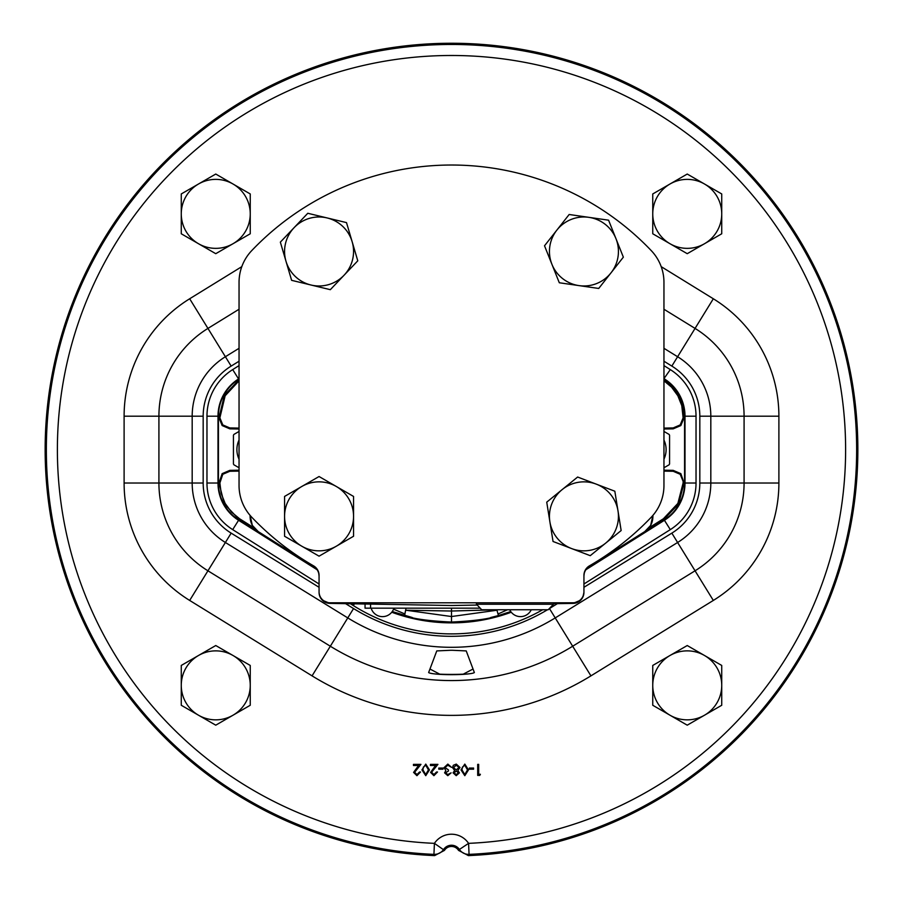<?xml version="1.0" encoding="UTF-8"?>
<svg xmlns="http://www.w3.org/2000/svg" width="903" height="903" viewBox="0 0 903 903"><rect width="100%" height="100%" fill="white"/><g stroke="black" fill="none" stroke-linecap="round" stroke-linejoin="round"><path stroke-width="1.35" d="M428.643 672.532L436.77 650.916L450.541 650.284A200.68 200.68 0 0 0 452.459 650.284L466.23 650.916L474.357 672.532C473.68 673.254 469.978 673.864 463.25 674.36A225.061 225.061 0 0 1 439.75 674.36C433.034 673.864 429.331 673.254 428.643 672.532M468.578 843.357L469.063 854.373L468.397 855.604A406.35 406.35 0 0 0 857.85 449.604A406.35 406.35 0 0 0 451.5 43.254A406.35 406.35 0 0 0 45.15 449.604A406.35 406.35 0 0 0 434.603 855.604L433.937 854.373L434.422 843.357L444.468 850.378A8.274 8.274 0 0 1 458.532 850.378L459.401 849.475A9.493 9.493 0 0 0 443.599 849.475A11.039 11.028 -26.9 0 1 433.937 854.373A405.154 405.154 0 0 1 46.346 449.604A405.154 405.154 0 0 1 451.5 44.461A405.154 405.154 0 0 1 856.654 449.604A405.154 405.154 0 0 1 469.063 854.373A11.039 11.028 -153.1 0 1 459.401 849.475L468.578 843.357A394.114 394.114 0 0 0 845.614 449.604A394.114 394.114 0 0 0 451.5 55.489A394.114 394.114 0 0 0 57.386 449.604A394.114 394.114 0 0 0 434.422 843.357A20.521 20.521 0 0 1 468.578 843.357M468.397 855.604L458.543 850.389M316.253 568.687L238.798 519.914A43.615 43.615 0 0 1 218.424 483.015L218.424 416.204A43.615 43.615 0 0 1 238.798 379.294L239.047 379.136M663.953 379.136L664.202 379.294A43.615 43.615 0 0 1 684.576 416.204L684.576 483.015A43.615 43.615 0 0 1 664.202 519.914L586.747 568.687M510.985 611.884A172.834 172.834 0 0 1 392.015 611.884M429.963 669.021L439.75 674.169A285.641 285.641 0 0 0 463.25 674.169L473.037 669.021M434.636 855.604L444.457 850.389M480.385 774.277L479.73 775.406L477.698 775.406L477.698 764.367L478.68 764.367L478.68 774.277L480.385 774.277M473.59 768.047L473.59 769.175L469.346 769.175L469.346 768.047L473.59 768.047M464.808 764.085L468.499 769.887L464.808 775.688L460.993 769.887L464.808 764.085M467.506 769.887L464.774 765.213L462.404 767.11L461.986 769.887L464.774 774.56L467.506 769.887M453.069 772.821L454.638 770.519L452.505 767.584L453.34 765.292L456.275 764.085L460.011 767.494L457.832 770.519L459.435 772.855L456.207 775.688L453.069 772.821M456.263 774.56L458.453 772.844L456.218 771.015L454.062 772.866L456.263 774.56M456.196 769.887L459.017 767.46L456.263 765.213L453.498 767.561L456.196 769.887M447.798 774.56L451.094 772.855L447.809 775.688L444.581 772.821L445.868 770.552L444.016 767.652L447.832 764.085L451.523 767.336L447.82 765.213L445.01 767.55L448.407 769.887L448.407 771.015L445.574 772.821L447.798 774.56M443.023 768.047L443.023 769.175L438.779 769.175L438.779 768.047L443.023 768.047M433.959 774.56L436.521 772.009L437.515 772.009L433.914 775.688L430.573 772.404L435.573 765.496L430.438 765.496L430.438 764.367L437.932 764.367L431.566 772.313L433.959 774.56M425.753 764.085L429.444 769.887L425.753 775.688L421.949 769.887L425.753 764.085M428.451 769.887L425.719 765.213L423.349 767.11L422.931 769.887L425.719 774.56L428.451 769.887M416.983 774.56L419.545 772.009L420.527 772.009L416.926 775.688L413.597 772.404L418.586 765.496L413.461 765.496L413.461 764.367L420.956 764.367L414.59 772.313L416.983 774.56M239.047 440.043A22.383 22.383 0 0 0 239.047 459.175M239.047 467.765L233.922 464.808A29.562 29.562 0 0 1 233.437 463.973L233.437 435.246A29.562 29.562 0 0 1 233.922 434.411L239.047 431.442M663.953 459.175A22.383 22.383 0 0 0 663.953 440.043M663.953 431.442L669.078 434.411A29.562 29.562 0 0 1 669.563 435.246L669.563 463.973A29.562 29.562 0 0 1 669.078 464.808L663.953 467.765M721.734 213.864A34.483 34.483 0 0 1 670.003 243.731L687.239 253.687L721.734 233.775L721.734 193.953L704.487 183.998A34.483 34.483 0 0 1 721.734 213.864M670.003 183.998A34.483 34.483 0 0 1 704.487 183.998L687.239 174.042L652.756 193.953L652.756 213.864A34.483 34.483 0 0 1 670.003 183.998M652.756 213.864A34.483 34.483 0 0 0 670.003 243.731L652.756 233.775L652.756 213.864M721.734 685.354A34.483 34.483 0 0 1 670.003 715.221L687.239 725.177L721.734 705.266L721.734 665.443L704.487 655.488A34.483 34.483 0 0 1 721.734 685.354M670.003 655.488A34.483 34.483 0 0 1 704.487 655.488L687.239 645.532L652.756 665.443L652.756 685.354A34.483 34.483 0 0 1 670.003 655.488M652.756 685.354A34.483 34.483 0 0 0 670.003 715.221L652.756 705.266L652.756 685.354M250.244 685.354A34.483 34.483 0 0 1 198.513 715.221L215.761 725.177L250.244 705.266L250.244 665.443L232.997 655.488A34.483 34.483 0 0 1 250.244 685.354M198.513 655.488A34.483 34.483 0 0 1 232.997 655.488L215.761 645.532L181.266 665.443L181.266 685.354A34.483 34.483 0 0 1 198.513 655.488M181.266 685.354A34.483 34.483 0 0 0 198.513 715.221L181.266 705.266L181.266 685.354M250.244 213.864A34.483 34.483 0 0 1 198.513 243.731L215.761 253.687L250.244 233.775L250.244 193.953L232.997 183.998A34.483 34.483 0 0 1 250.244 213.864M198.513 183.998A34.483 34.483 0 0 1 232.997 183.998L215.761 174.042L181.266 193.953L181.266 213.864A34.483 34.483 0 0 1 198.513 183.998M181.266 213.864A34.483 34.483 0 0 0 198.513 243.731L181.266 233.775L181.266 213.864M476.457 604.242L553.471 604.242L548.189 609.762L481.728 609.762L476.457 604.242L476.479 602.798L330.103 602.798L476.479 602.798M365.049 608.17L365.049 604.005L365.049 608.17L370.569 608.17L370.569 604.096M480.204 608.17L370.569 608.17M322.337 600.202L329.911 603.385L451.5 605.507L477.236 605.055M553.46 603.735L573.089 603.385A11.039 11.039 0 0 0 583.936 592.357L583.936 575.392A11.039 11.039 0 0 1 589.456 565.842A275.912 275.912 0 0 0 651.255 517.216A45.985 45.985 0 0 0 663.953 485.498L663.953 445.992M250.108 516.809C250.289 523.119 253.009 528.041 258.235 531.574L252.321 525.365L250.108 515.41M289.084 551.044L313.917 566.712A11.039 11.039 0 0 1 319.064 576.046L319.064 591.77A11.039 11.039 0 0 0 330.103 602.798L572.897 602.798A11.039 11.039 0 0 0 583.936 591.77M329.911 603.385A11.039 11.039 0 0 1 319.064 592.357M652.892 515.41L650.679 525.365L644.765 531.596L613.916 551.044L644.765 531.596C649.991 528.041 652.7 523.119 652.892 516.809M580.098 600.721L582.943 596.928L583.936 592.357L583.936 576.046A11.039 11.039 0 0 1 589.083 566.712L613.916 551.044M652.914 516.809L652.914 515.376M250.086 515.376L250.086 516.809M254.014 527.849L239.611 518.774L239.137 519.541L294.536 554.487L258.235 531.585M624.063 544.644L663.863 519.541L663.389 518.774L677.86 503.422L683.12 482.981L684.022 482.981L678.65 503.874L663.863 519.541M644.765 531.596L608.464 554.487M239.047 445.992L239.047 485.498A45.985 45.985 0 0 0 251.745 517.216A275.912 275.912 0 0 0 313.544 565.842A11.039 11.039 0 0 1 319.064 575.392L319.064 591.77M322.224 600.089L320.057 596.928L322.687 600.529L326.333 602.73M496.989 609.762L451.5 611.026L451.5 608.17M510.748 611.557L498.411 615.553L497 610.236L451.5 616.535L451.5 622.054C428.598 620.982 412.964 618.815 404.589 615.553L406.023 608.17M490.724 617.528L498.411 615.553C490.036 618.815 474.402 620.982 451.5 622.054M507.463 609.762L498.038 613.984M451.5 616.535L451.5 611.026L406 610.236L451.5 616.535M404.962 613.984L393.539 609.164M412.276 617.528L392.252 611.557M684.022 482.981L680.851 473.646L673.175 470.361L673.175 471.276L680.207 474.289L683.12 481.389L684.022 481.389M663.953 380.806L671.595 387.206L677.86 395.785L681.788 405.684L683.12 417.818L684.022 417.818L682.657 405.447L678.65 395.345L672.25 386.574L663.953 379.723M684.022 417.818L680.851 425.561L673.175 428.857L663.953 429.015M239.137 519.541L224.35 503.874L218.977 482.981L222.149 473.646L229.825 470.361L229.825 471.276L222.793 474.289L219.88 482.981L218.977 482.981M239.047 380.806L225.14 395.785L219.88 417.818L218.977 417.818L224.35 395.345L239.047 379.723M218.977 417.818L222.149 425.561L229.825 428.857L239.047 429.015M239.047 470.192L229.825 470.361M219.88 417.818L222.793 424.918L229.825 427.932L239.047 428.101M663.953 470.192L673.175 470.361M553.437 602.798L572.897 602.798L553.437 602.798L553.471 604.242M313.544 565.842A11.039 11.039 0 0 1 319.064 575.392A11.039 11.039 0 0 0 313.544 565.842M663.953 321.829L663.953 282.334A45.985 45.985 0 0 0 651.255 250.616A275.912 275.912 0 0 0 251.745 250.605A45.985 45.985 0 0 0 239.047 282.334L239.047 321.829M239.047 282.334L239.047 485.498A45.985 45.985 0 0 0 251.745 517.216M663.953 485.498L663.953 282.334M583.936 575.392A11.039 11.039 0 0 1 589.456 565.842M294.073 227.703A34.483 34.483 0 0 0 285.98 261.238L291.624 280.336L330.329 289.671L357.78 260.809L346.504 222.612L307.788 213.277L280.348 242.139L285.98 261.238A34.483 34.483 0 0 1 327.146 217.95A34.483 34.483 0 0 1 344.054 275.246A34.483 34.483 0 0 1 285.98 261.238M611.038 272.808L623.352 257.163L608.577 220.185L569.161 214.496L544.52 245.785L559.307 282.763L598.723 288.452L611.038 272.808A34.483 34.483 0 0 1 551.914 264.274A34.483 34.483 0 0 1 588.869 217.341A34.483 34.483 0 0 1 611.038 272.808M605.699 543.109L621.151 530.546L614.83 491.221L577.627 477.032L546.733 502.158L553.042 541.484L590.246 555.672L605.699 543.109A34.483 34.483 0 0 1 549.882 521.821A34.483 34.483 0 0 1 596.228 484.121A34.483 34.483 0 0 1 605.699 543.109M336.311 546.213L353.547 536.258L353.547 496.436L319.064 476.524L284.569 496.436L284.569 536.258L319.064 556.169L336.311 546.213A34.483 34.483 0 0 1 284.569 516.347A34.483 34.483 0 0 1 336.311 486.48A34.483 34.483 0 0 1 336.311 546.213M239.047 378.628L238.573 378.933A44.044 44.044 0 0 0 217.995 416.204L218.424 416.204M319.064 583.993L232.692 529.621A55.072 55.072 0 0 1 206.968 483.015L206.968 416.204A55.072 55.072 0 0 1 232.692 369.598L238.798 379.294M585.945 569.703L664.427 520.286A44.044 44.044 0 0 0 685.005 483.015L685.005 416.204A44.044 44.044 0 0 0 664.427 378.933L664.202 379.294M663.953 365.602L670.308 369.598L663.953 378.628M670.308 369.598A55.072 55.072 0 0 1 696.032 416.204L684.576 416.204M696.032 416.204L696.032 483.015L684.576 483.015M696.032 483.015A55.072 55.072 0 0 1 670.308 529.621L664.202 519.914M391.744 612.234A173.263 173.263 0 0 0 511.256 612.234M206.968 416.204L217.995 416.204L217.995 483.015A44.044 44.044 0 0 0 238.573 520.286L238.798 519.914M232.692 529.621L238.573 520.286L317.055 569.703M206.968 483.015L218.424 483.015M239.047 309.244L207.938 328.41A103.123 103.123 0 0 0 158.917 416.204L158.917 483.015A103.123 103.123 0 0 0 207.938 570.798L330.329 646.232L347.779 617.912L225.389 542.489A69.858 69.858 0 0 1 192.181 483.015L192.181 416.204A69.858 69.858 0 0 1 225.389 356.73L239.047 348.31M661.199 266.645L713.325 298.769A137.933 137.933 0 0 1 778.894 416.204L778.894 483.015A137.933 137.933 0 0 1 713.325 600.439L590.934 675.862A265.775 265.775 0 0 1 312.066 675.862L330.329 646.232A230.954 230.954 0 0 0 572.671 646.232L555.221 617.912A197.701 197.701 0 0 1 347.779 617.912L353.547 608.554A186.707 186.707 0 0 0 547.455 609.762M312.066 675.862L189.675 600.439A137.933 137.933 0 0 1 124.106 483.015L124.106 416.204A137.933 137.933 0 0 1 189.675 298.769L241.812 266.645M670.308 529.621L583.936 583.993M542.669 609.762A184.291 184.291 0 0 1 353.31 605.563L350.42 603.746M232.692 369.598L239.047 365.602M549.193 608.712A186.707 186.707 0 0 0 549.453 608.554L557.388 603.655M583.936 587.3L671.843 533.131A58.864 58.864 0 0 0 699.825 483.015L699.825 416.204A58.864 58.864 0 0 0 671.843 366.087L663.953 361.223M239.047 361.223L231.157 366.087A58.864 58.864 0 0 0 203.175 416.204L203.175 483.015A58.864 58.864 0 0 0 231.157 533.131L319.064 587.3M345.612 603.655L353.547 608.554M124.106 483.015L203.175 483.015M189.675 600.439L231.157 533.131M124.106 416.204L203.175 416.204M189.675 298.769L231.157 366.087M590.934 675.862L572.671 646.232L695.062 570.798A103.123 103.123 0 0 0 744.083 483.015L744.083 416.204A103.123 103.123 0 0 0 695.062 328.41L677.611 356.73A69.858 69.858 0 0 1 710.819 416.204L710.819 483.015A69.858 69.858 0 0 1 677.611 542.489L555.221 617.912L549.453 608.554M713.325 298.769L695.062 328.41L663.953 309.244M663.953 348.31L677.611 356.73L671.843 366.087M778.894 416.204L699.825 416.204M778.894 483.015L699.825 483.015M713.325 600.439L671.843 533.131M354.405 603.814L353.31 605.563M219.88 481.389L218.977 481.389M239.047 471.118L229.825 471.276M229.825 427.932L229.825 428.857M219.88 416.227L218.977 416.227M239.611 518.774L231.405 512.012L225.14 503.422L221.212 493.535L219.88 482.981M683.12 416.227L684.022 416.227M683.12 417.818L680.207 424.918L673.175 427.932L673.175 428.857M673.175 427.932L663.953 428.101M663.953 471.118L673.175 471.276M683.12 481.389L683.12 482.981M663.389 518.774L648.986 527.849M509.721 609.762A11.863 11.863 0 0 0 531.235 609.762M371.156 608.17A11.863 11.863 0 0 0 393.889 608.17M498.411 615.553L501.154 614.751M573.089 603.385L580.708 600.156L582.943 596.928M583.936 576.046L584.196 573.676M318.804 573.676L319.064 576.046"/></g></svg>
